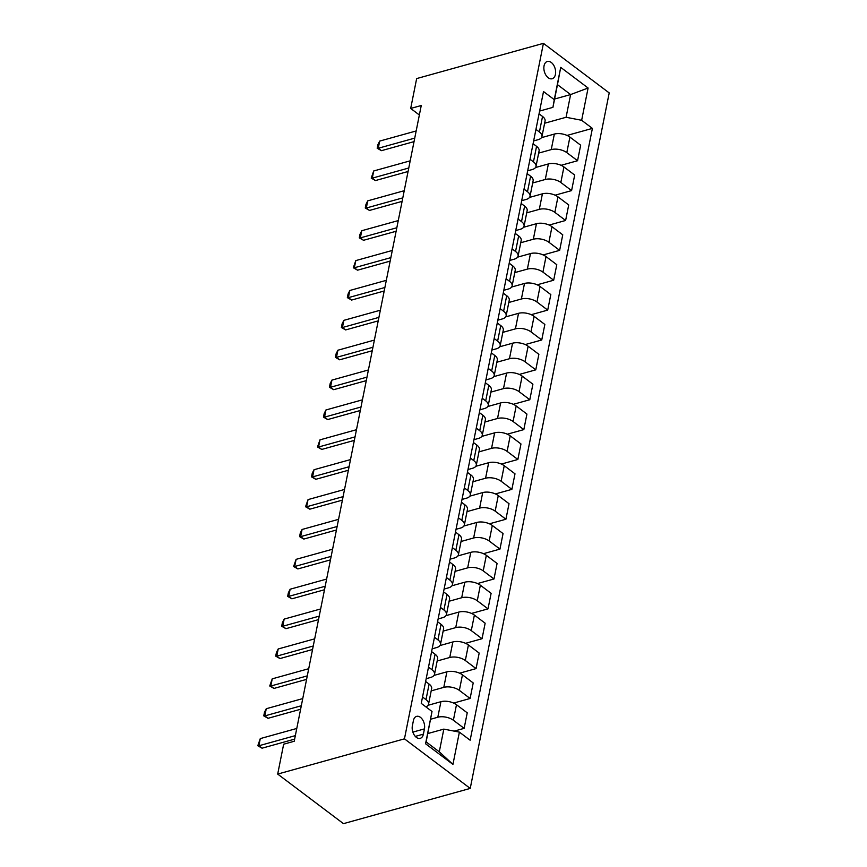 <?xml version="1.0" encoding="UTF-8"?>
<svg xmlns="http://www.w3.org/2000/svg" width="867" height="867" viewBox="0 0 867 867"><rect width="100%" height="100%" fill="white"/><g stroke="black" fill="none" stroke-linecap="round" stroke-linejoin="round"><path stroke-width="1.3" d="M544.053 65.816A8.963 5.581 74.5 0 0 545.917 75.169A8.963 5.581 74.5 0 0 552.138 78.745A8.963 5.581 74.5 0 0 555.433 74.399A8.963 5.581 74.5 0 0 553.569 65.047A8.963 5.581 74.5 0 0 547.337 61.47A8.963 5.581 74.5 0 0 544.053 65.816M470.228 788.417L609.208 92.921L543.425 43.35L404.455 738.847L470.228 788.417L343.462 823.65L277.689 774.079L404.455 738.847M277.689 774.079L283.661 744.2L294.216 741.263L421.254 105.514L410.687 108.451L419.357 114.986M423.389 734.143L424.44 728.887A8.692 5.408 74.5 0 0 422.641 719.827A8.692 5.408 74.5 0 0 416.604 716.37A8.692 5.408 74.5 0 0 413.418 720.585L412.367 725.842A8.692 5.408 74.5 0 0 414.177 734.902A8.692 5.408 74.5 0 0 420.213 738.359A8.692 5.408 74.5 0 0 423.389 734.143L415.304 736.397M459.391 732.127L452.942 764.391L425.567 743.756L432.015 711.493L426.13 741.903L439.287 751.819L443.828 729.114L459.391 732.127L470.142 740.234L592.399 128.392L567.051 135.436M554.598 99.022L570.616 94.568L557.47 84.652L552.929 107.356L554.273 99.651L543.511 91.544L421.254 703.386L432.015 711.493M554.273 99.651L560.721 67.377L588.097 88.011L581.649 120.285L592.399 128.392M410.687 108.451L416.659 78.583L543.425 43.35M552.929 107.356L539.621 111.052M535.958 129.367L539.426 131.99A11.206 5.527 11.3 0 1 541.962 136.531A11.206 5.527 11.3 0 1 538.082 139.695L533.649 140.931M529.986 159.246L533.454 161.858A11.206 5.527 11.3 0 1 536.001 166.41A11.206 5.527 11.3 0 1 532.121 169.574L527.678 170.81M524.015 189.125L527.483 191.737A11.206 5.527 11.3 0 1 530.03 196.278A11.206 5.527 11.3 0 1 526.15 199.443L521.706 200.678M518.043 218.993L521.522 221.616A11.206 5.527 11.3 0 1 524.058 226.157A11.206 5.527 11.3 0 1 520.178 229.321L515.735 230.557M512.072 248.872L515.551 251.484A11.206 5.527 11.3 0 1 518.087 256.036A11.206 5.527 11.3 0 1 514.207 259.2L509.763 260.425M506.111 278.751L509.579 281.363A11.206 5.527 11.3 0 1 512.115 285.904A11.206 5.527 11.3 0 1 508.235 289.069L503.803 290.304M500.14 308.619L503.608 311.242A11.206 5.527 11.3 0 1 506.144 315.783A11.206 5.527 11.3 0 1 502.264 318.948L497.831 320.183M494.168 338.498L497.636 341.11A11.206 5.527 11.3 0 1 500.183 345.662A11.206 5.527 11.3 0 1 496.303 348.827L491.86 350.051M488.197 368.377L491.665 370.989A11.206 5.527 11.3 0 1 494.212 375.53A11.206 5.527 11.3 0 1 490.332 378.695L485.888 379.93M482.225 398.246L485.704 400.868A11.206 5.527 11.3 0 1 488.24 405.409A11.206 5.527 11.3 0 1 484.36 408.574L479.917 409.809M476.254 428.125L479.733 430.736A11.206 5.527 11.3 0 1 482.269 435.288A11.206 5.527 11.3 0 1 478.389 438.453L473.946 439.677M470.293 458.004L473.761 460.615A11.206 5.527 11.3 0 1 476.297 465.156A11.206 5.527 11.3 0 1 472.417 468.321L467.985 469.556M464.322 487.872L467.79 490.494A11.206 5.527 11.3 0 1 470.326 495.035A11.206 5.527 11.3 0 1 466.446 498.2L462.013 499.435M458.35 517.751L461.818 520.363A11.206 5.527 11.3 0 1 464.365 524.914A11.206 5.527 11.3 0 1 460.485 528.079L456.042 529.303M452.379 547.63L455.847 550.242A11.206 5.527 11.3 0 1 458.394 554.782A11.206 5.527 11.3 0 1 454.514 557.947L450.071 559.182M446.407 577.498L449.886 580.121A11.206 5.527 11.3 0 1 452.422 584.661A11.206 5.527 11.3 0 1 448.542 587.826L444.099 589.061M440.436 607.377L443.915 609.989A11.206 5.527 11.3 0 1 446.451 614.54A11.206 5.527 11.3 0 1 442.571 617.705L438.128 618.93M434.475 637.256L437.943 639.868A11.206 5.527 11.3 0 1 440.479 644.409A11.206 5.527 11.3 0 1 436.6 647.573L432.167 648.809M428.504 667.124L431.972 669.747A11.206 5.527 11.3 0 1 434.508 674.288A11.206 5.527 11.3 0 1 430.628 677.452L426.196 678.688M427.799 733.569L443.828 729.114M430.661 719.231L437.813 717.237A11.206 5.527 11.3 0 1 453.376 720.249L464.138 728.356L454.189 731.119M428.049 705.283L440.924 701.706A11.206 5.527 11.3 0 1 456.486 704.719L467.237 712.826L464.138 728.356M431.202 690.858L443.785 687.368A11.206 5.527 11.3 0 1 459.347 690.381L470.109 698.488L453.625 703.061M434.02 675.404L446.895 671.827A11.206 5.527 11.3 0 1 462.458 674.84L473.209 682.947L470.109 698.488M437.174 660.99L449.756 657.489A11.206 5.527 11.3 0 1 465.319 660.502L476.07 668.609L459.597 673.182M439.992 645.536L452.856 641.959A11.206 5.527 11.3 0 1 468.418 644.961L479.18 653.068L476.07 668.609M443.135 631.111L455.728 627.61A11.206 5.527 11.3 0 1 471.29 630.623L482.041 638.73L465.568 643.314M445.963 615.657L458.827 612.08A11.206 5.527 11.3 0 1 474.39 615.093L485.152 623.2L482.041 638.73M449.106 601.232L461.699 597.742A11.206 5.527 11.3 0 1 477.262 600.755L488.013 608.862L471.529 613.435M451.924 585.778L464.799 582.201A11.206 5.527 11.3 0 1 480.361 585.214L491.112 593.321L488.013 608.862M455.077 571.364L467.671 567.863A11.206 5.527 11.3 0 1 483.222 570.876L493.984 578.983L477.5 583.556M457.895 555.91L470.77 552.333A11.206 5.527 11.3 0 1 486.333 555.335L497.084 563.442L493.984 578.983M461.049 541.485L473.631 537.984A11.206 5.527 11.3 0 1 489.194 540.997L499.956 549.104L483.472 553.688M463.867 526.031L476.742 522.454A11.206 5.527 11.3 0 1 492.304 525.467L503.055 533.573L499.956 549.104M467.02 511.617L479.603 508.116A11.206 5.527 11.3 0 1 495.165 511.129L505.927 519.235L489.443 523.809M469.838 496.152L482.713 492.575A11.206 5.527 11.3 0 1 498.276 495.588L509.027 503.694L505.927 519.235M472.992 481.738L485.574 478.237A11.206 5.527 11.3 0 1 501.137 481.25L511.888 489.356L495.415 493.93M475.81 466.283L488.674 462.707A11.206 5.527 11.3 0 1 504.236 465.709L514.998 473.815L511.888 489.356M478.952 451.859L491.546 448.358A11.206 5.527 11.3 0 1 507.108 451.371L517.859 459.477L501.386 464.062M481.781 436.404L494.645 432.828A11.206 5.527 11.3 0 1 510.208 435.841L520.969 443.947L517.859 459.477M484.924 421.991L497.517 418.49A11.206 5.527 11.3 0 1 513.08 421.503L523.831 429.609L507.347 434.183M487.742 406.525L500.617 402.949A11.206 5.527 11.3 0 1 516.179 405.962L526.93 414.068L523.831 429.609M490.895 392.112L503.489 388.611A11.206 5.527 11.3 0 1 519.04 391.624L529.802 399.73L513.318 404.315M493.713 376.657L506.588 373.081A11.206 5.527 11.3 0 1 522.151 376.094L532.902 384.2L529.802 399.73M496.867 362.233L509.449 358.732A11.206 5.527 11.3 0 1 525.012 361.745L535.773 369.851L519.29 374.436M499.685 346.778L512.56 343.202A11.206 5.527 11.3 0 1 528.122 346.215L538.873 354.321L535.773 369.851M502.838 332.364L515.421 328.864A11.206 5.527 11.3 0 1 530.983 331.877L541.745 339.983L525.261 344.557M505.656 316.899L518.531 313.323A11.206 5.527 11.3 0 1 534.094 316.336L544.844 324.442L541.745 339.983M508.81 302.485L521.392 298.985A11.206 5.527 11.3 0 1 536.955 301.998L547.706 310.104L531.233 314.688M511.628 287.031L524.492 283.455A11.206 5.527 11.3 0 1 540.054 286.468L550.816 294.574L547.706 310.104M514.77 272.606L527.364 269.117A11.206 5.527 11.3 0 1 542.926 272.119L553.677 280.225L537.204 284.81M517.599 257.152L530.463 253.576A11.206 5.527 11.3 0 1 546.026 256.589L556.787 264.695L553.677 280.225M520.742 242.738L533.335 239.238A11.206 5.527 11.3 0 1 548.898 242.251L559.649 250.357L543.165 254.931M523.56 227.273L536.435 223.697A11.206 5.527 11.3 0 1 551.997 226.71L562.748 234.816L559.649 250.357M526.713 212.859L539.307 209.359A11.206 5.527 11.3 0 1 554.858 212.372L565.62 220.478L549.136 225.062M529.531 197.405L542.406 193.829A11.206 5.527 11.3 0 1 557.969 196.842L568.719 204.948L565.62 220.478M532.685 182.98L545.267 179.491A11.206 5.527 11.3 0 1 560.83 182.493L571.591 190.599L555.108 195.183M535.503 167.526L548.377 163.95A11.206 5.527 11.3 0 1 563.94 166.963L574.691 175.069L571.591 190.599M538.656 153.112L551.239 149.612A11.206 5.527 11.3 0 1 566.801 152.625L577.563 160.731L561.079 165.304M541.474 137.658L554.349 134.071A11.206 5.527 11.3 0 1 569.912 137.084L580.662 145.19L577.563 160.731M544.628 123.233L566.086 117.273L570.616 94.568L588.097 88.011M422.532 697.003L426 699.615A11.206 5.527 11.3 0 1 428.547 704.167A11.206 5.527 11.3 0 1 425.903 706.887M425.632 681.462L429.111 684.085A11.206 5.527 11.3 0 1 431.647 688.626L428.547 704.167M431.603 651.594L435.071 654.206A11.206 5.527 11.3 0 1 437.618 658.747L434.508 674.288M437.575 621.715L441.043 624.327A11.206 5.527 11.3 0 1 443.59 628.878L440.479 644.409M443.546 591.836L447.014 594.459A11.206 5.527 11.3 0 1 449.561 598.999L446.451 614.54M449.518 561.968L452.986 564.58A11.206 5.527 11.3 0 1 455.522 569.131L452.422 584.661M455.489 532.089L458.957 534.701A11.206 5.527 11.3 0 1 461.493 539.252L458.394 554.782M461.45 502.21L464.929 504.832A11.206 5.527 11.3 0 1 467.465 509.373L464.365 524.914M467.421 472.342L470.889 474.953A11.206 5.527 11.3 0 1 473.436 479.505L470.326 495.035M473.393 442.463L476.861 445.085A11.206 5.527 11.3 0 1 479.408 449.626L476.297 465.156M479.364 412.584L482.832 415.206A11.206 5.527 11.3 0 1 485.379 419.747L482.269 435.288M485.336 382.715L488.804 385.327A11.206 5.527 11.3 0 1 491.34 389.879L488.24 405.409M491.307 352.836L494.775 355.459A11.206 5.527 11.3 0 1 497.311 360L494.212 375.53M497.268 322.957L500.747 325.58A11.206 5.527 11.3 0 1 503.283 330.121L500.183 345.662M503.239 293.089L506.707 295.701A11.206 5.527 11.3 0 1 509.254 300.253L506.144 315.783M509.211 263.21L512.679 265.833A11.206 5.527 11.3 0 1 515.226 270.374L512.115 285.904M515.182 233.342L518.65 235.954A11.206 5.527 11.3 0 1 521.197 240.495L518.087 256.036M521.154 203.463L524.622 206.075A11.206 5.527 11.3 0 1 527.158 210.627L524.058 226.157M527.125 173.584L530.593 176.207A11.206 5.527 11.3 0 1 533.129 180.748L530.03 196.278M533.086 143.716L536.565 146.328A11.206 5.527 11.3 0 1 539.101 150.869L536.001 166.41M581.649 120.285L566.086 117.273M539.057 113.837L542.536 116.449A11.206 5.527 11.3 0 1 545.072 121.001L541.962 136.531M426.13 741.903L425.567 743.756M439.287 751.819L452.942 764.391M560.721 67.377L557.47 84.652M295.344 735.628L258.854 745.772L262.051 748.188L257.792 745.75L260.284 738.597L296.774 728.464M294.65 739.128L262.051 748.188M260.284 738.597L258.854 745.772L257.792 745.75M301.315 705.76L264.825 715.893L268.022 718.309L263.763 715.871L264.478 712.284L266.256 708.729L302.746 698.585M300.621 709.249L268.022 718.309M266.256 708.729L264.825 715.893L263.763 715.871M307.286 675.881L270.797 686.025L273.994 688.431L269.735 685.992L272.227 678.85L308.717 668.706M306.582 679.37L273.994 688.431M272.227 678.85L270.797 686.025L269.735 685.992M313.258 646.002L276.757 656.146L279.965 658.562L275.706 656.124L276.421 652.537L278.199 648.971L314.688 638.838M312.553 649.502L279.965 658.562M278.199 648.971L276.757 656.146L275.706 656.124M319.219 616.134L282.729 626.267L285.926 628.683L281.677 626.245L282.393 622.658L284.159 619.103L320.66 608.959M318.525 619.623L285.926 628.683M284.159 619.103L282.729 626.267L281.677 626.245M325.19 586.255L288.7 596.398L291.897 598.804L287.649 596.377L288.364 592.79L290.131 589.224L326.631 579.08M324.496 589.744L291.897 598.804M290.131 589.224L288.7 596.398L287.649 596.377M331.161 556.376L294.672 566.519L297.869 568.936L293.61 566.498L296.102 559.345L332.592 549.212M330.468 559.876L297.869 568.936M296.102 559.345L294.672 566.519L293.61 566.498M337.133 526.507L300.643 536.64L303.84 539.057L299.581 536.619L300.296 533.032L302.074 529.477L338.563 519.333M336.439 529.997L303.84 539.057M302.074 529.477L300.643 536.64L299.581 536.619M343.104 496.628L306.615 506.772L309.812 509.178L305.552 506.751L308.045 499.598L344.535 489.454M342.4 500.129L309.812 509.178M308.045 499.598L306.615 506.772L305.552 506.751M349.076 466.749L312.575 476.893L315.783 479.31L311.524 476.872L312.239 473.284L314.017 469.73L350.506 459.586M348.371 470.25L315.783 479.31M314.017 469.73L312.575 476.893L311.524 476.872M355.047 436.881L318.547 447.014L321.744 449.431L317.495 446.993L319.977 439.851L356.478 429.707M354.343 440.371L321.744 449.431M319.977 439.851L318.547 447.014L317.495 446.993M361.008 407.002L324.518 417.146L327.715 419.552L323.467 417.125L324.182 413.537L325.949 409.972L362.449 399.828M360.314 410.503L327.715 419.552M325.949 409.972L324.518 417.146L323.467 417.125M366.979 377.123L330.49 387.267L333.687 389.684L329.438 387.246L330.154 383.658L331.92 380.104L368.41 369.96M366.286 380.624L333.687 389.684M331.92 380.104L330.49 387.267L329.438 387.246M372.951 347.255L336.461 357.388L339.658 359.805L335.399 357.367L336.114 353.779L337.892 350.225L374.381 340.081M372.257 350.745L339.658 359.805M337.892 350.225L336.461 357.388L335.399 357.367M378.922 317.376L342.432 327.52L345.63 329.926L341.37 327.498L342.086 323.911L343.863 320.346L380.353 310.202M378.218 320.877L345.63 329.926M343.863 320.346L342.432 327.52L341.37 327.498M384.894 287.497L348.393 297.641L351.601 300.058L347.342 297.619L348.057 294.032L349.834 290.478L386.324 280.334M384.189 290.998L351.601 300.058M349.834 290.478L348.393 297.641L347.342 297.619M390.865 257.629L354.365 267.773L357.562 270.179L353.313 267.74L355.795 260.599L392.296 250.455M390.161 261.119L357.562 270.179M355.795 260.599L354.365 267.773L353.313 267.74M396.826 227.75L360.336 237.894L363.533 240.3L359.285 237.872L360 234.285L361.767 230.72L398.267 220.586M396.132 231.251L363.533 240.3M361.767 230.72L360.336 237.894L359.285 237.872M402.797 197.871L366.308 208.015L369.505 210.432L365.256 207.993L365.972 204.406L367.738 200.851L404.228 190.707M402.104 201.372L369.505 210.432M367.738 200.851L366.308 208.015L365.256 207.993M408.769 168.003L372.279 178.147L375.476 180.553L371.217 178.114L373.71 170.972L410.199 160.828M408.075 171.493L375.476 180.553M373.71 170.972L372.279 178.147L371.217 178.114M414.74 138.124L378.25 148.268L381.447 150.674L377.188 148.246L377.904 144.659L379.681 141.093L416.171 130.96M414.036 141.624L381.447 150.674M379.681 141.093L378.25 148.268L377.188 148.246M440.924 701.706L437.813 717.237M446.895 671.827L443.785 687.368M452.856 641.959L449.756 657.489M458.827 612.08L455.728 627.61M464.799 582.201L461.699 597.742M470.77 552.333L467.671 567.863M476.742 522.454L473.631 537.984M482.713 492.575L479.603 508.116M488.674 462.707L485.574 478.237M494.645 432.828L491.546 448.358M500.617 402.949L497.517 418.49M506.588 373.081L503.489 388.611M512.56 343.202L509.449 358.732M518.531 313.323L515.421 328.864M524.492 283.455L521.392 298.985M530.463 253.576L527.364 269.117M536.435 223.697L533.335 239.238M542.406 193.829L539.307 209.359M548.377 163.95L545.267 179.491M554.349 134.071L551.239 149.612M456.486 704.719L453.376 720.249M429.111 684.085L426 699.615M435.071 654.206L431.972 669.747M462.458 674.84L459.347 690.381M441.043 624.327L437.943 639.868M468.418 644.961L465.319 660.502M447.014 594.459L443.915 609.989M474.39 615.093L471.29 630.623M452.986 564.58L449.886 580.121M480.361 585.214L477.262 600.755M458.957 534.701L455.847 550.242M486.333 555.335L483.222 570.876M464.929 504.832L461.818 520.363M492.304 525.467L489.194 540.997M470.889 474.953L467.79 490.494M498.276 495.588L495.165 511.129M476.861 445.085L473.761 460.615M504.236 465.709L501.137 481.25M482.832 415.206L479.733 430.736M510.208 435.841L507.108 451.371M488.804 385.327L485.704 400.868M516.179 405.962L513.08 421.503M494.775 355.459L491.665 370.989M522.151 376.094L519.04 391.624M500.747 325.58L497.636 341.11M528.122 346.215L525.012 361.745M506.707 295.701L503.608 311.242M534.094 316.336L530.983 331.877M512.679 265.833L509.579 281.363M540.054 286.468L536.955 301.998M518.65 235.954L515.551 251.484M546.026 256.589L542.926 272.119M524.622 206.075L521.522 221.616M551.997 226.71L548.898 242.251M530.593 176.207L527.483 191.737M557.969 196.842L554.858 212.372M536.565 146.328L533.454 161.858M563.94 166.963L560.83 182.493M542.536 116.449L539.426 131.99M569.912 137.084L566.801 152.625M412.876 732.106L424.44 728.887"/></g></svg>
